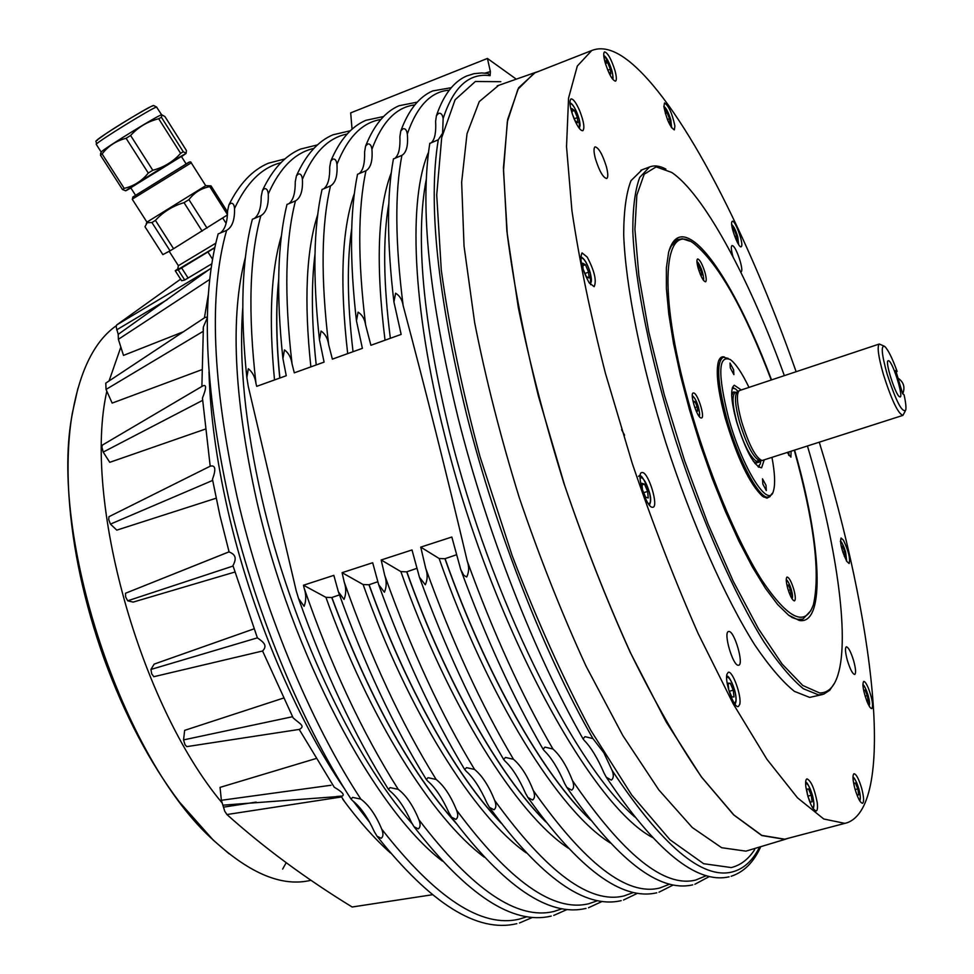 <?xml version="1.0" encoding="UTF-8"?>
<svg xmlns="http://www.w3.org/2000/svg" width="974" height="974" viewBox="0 0 974 974"><rect width="100%" height="100%" fill="white"/><g stroke="black" fill="none" stroke-linecap="round" stroke-linejoin="round"><path stroke-width="1.46" d="M466.704 576.998L463.794 575.305L460.726 569.522L451.826 537.027L420.744 547.12L425.711 568.317C427.756 574.27 427.623 579.749 425.297 584.753L419.441 577.241L412.002 549.957L381.175 559.977L384.706 575.305C386.775 581.405 386.666 587.042 384.413 592.229L378.667 584.668L372.677 562.741L342.093 572.675L344.187 581.928C346.281 588.199 346.233 594.03 344.029 599.424L338.38 591.79L333.839 575.354L303.486 585.216L304.144 588.138C306.274 594.615 306.274 600.666 304.132 606.303L298.568 598.56L296.193 590.719L248.26 386.349L246.848 377.559L248.321 368.744C252.473 372.019 255.03 376.95 256.004 383.561L256.686 386.349L286.259 375.721L282.923 358.639L284.457 349.909C288.584 352.917 291.129 357.616 292.078 363.996L294.294 372.835L324.086 362.121L319.46 339.743L321.043 331.05C325.158 333.851 327.69 338.343 328.628 344.528L332.365 359.138L362.389 348.339L356.447 320.836L358.091 312.167C362.206 314.76 364.726 319.07 365.652 325.109L370.899 345.283L401.154 334.399L393.922 301.916L395.614 293.223C399.717 295.646 402.225 299.809 403.163 305.69C425.188 388.358 446.542 473.461 467.216 561C469.249 566.819 469.078 572.152 466.704 576.998M544.381 750.857L543.09 749.25L544.953 747.119L552.94 749.006C560.233 755.471 566.746 766.014 572.505 780.649C574.258 785.373 573.978 788.526 571.641 790.121L566.868 787.442L564.603 783.4C558.029 768.389 551.296 757.541 544.381 750.857M505.031 761.12L503.655 759.476L505.457 757.443L513.493 759.282C520.956 765.661 527.567 776.095 533.35 790.608C535.103 795.295 534.836 798.424 532.534 800.007L527.896 797.462L525.558 793.335C518.972 778.433 512.129 767.695 505.031 761.12M466.205 771.25L464.744 769.582L466.473 767.634L474.557 769.436C482.191 775.706 488.899 786.042 494.695 800.433C496.46 805.084 496.216 808.189 493.94 809.759L489.447 807.361L487.012 803.124C480.426 788.343 473.486 777.715 466.205 771.25M427.878 781.233L426.356 779.553L428.012 777.69L436.145 779.456C443.937 785.628 450.743 795.855 456.562 810.137C458.328 814.751 458.084 817.831 455.856 819.39L451.498 817.113L448.977 812.791C442.379 798.132 435.341 787.613 427.878 781.233M390.075 791.095L388.456 789.39L390.063 787.613L398.232 789.33C406.182 795.417 413.073 805.535 418.905 819.718C420.683 824.296 420.464 827.352 418.248 828.886L414.023 826.731L411.43 822.336C404.819 807.787 397.696 797.365 390.075 791.095M611.27 780.101L606.339 777.276L604.172 773.332C597.622 758.21 590.975 747.253 584.266 740.459L583.049 738.876L584.997 736.661L592.923 738.584L603.795 752.719L612.183 770.544C613.937 775.255 613.632 778.445 611.27 780.101M220.879 232.518C225.177 228.963 227.405 221.792 227.563 211.005L228.866 204.978L230.668 203.274C232.944 202.884 234.235 204.637 234.527 208.546C234.844 219.881 232.202 227.161 226.613 230.375L218.152 233.918M381.138 838.273L377.035 836.216L374.369 831.759C367.746 817.32 360.538 807.008 352.746 800.835L351.054 799.106L352.6 797.402L360.818 799.094C368.915 805.072 375.891 815.104 381.747 829.166C383.525 833.707 383.318 836.739 381.138 838.273M254.981 217.908C259.096 214.402 261.178 207.267 261.215 196.492L262.432 190.527L264.295 188.725C266.511 188.226 267.826 189.979 268.264 193.996C268.714 205.344 266.231 212.588 260.825 215.729L252.363 219.284M395.554 157.715C398.89 154.44 400.338 147.427 399.888 136.664L400.777 131.003L402.895 128.775C405.221 128.239 406.694 129.98 407.315 134.01C408.325 145.418 406.523 152.528 401.909 155.353L393.435 158.957M359.771 173.031C363.314 169.695 364.921 162.658 364.593 151.895L365.567 146.149L367.612 144.03C369.913 143.507 371.35 145.248 371.922 149.278C372.786 160.673 370.814 167.82 365.981 170.73L357.519 174.309M324.427 188.177C328.153 184.78 329.918 177.694 329.723 166.944L330.783 161.112L332.767 159.115C335.032 158.592 336.432 160.345 336.955 164.363C337.674 175.746 335.531 182.929 330.503 185.912L322.041 189.492M431.762 142.204C434.915 139.002 436.194 132.026 435.622 121.251L436.413 115.699L438.604 113.337C440.978 112.801 442.5 114.555 443.146 118.56L442.61 133.207L438.276 139.793L429.79 143.409M289.497 203.128C293.418 199.682 295.341 192.572 295.256 181.809L296.4 175.904L298.324 174.005C300.564 173.494 301.928 175.247 302.403 179.265C302.987 190.636 300.674 197.844 295.451 200.912L286.989 204.479M377.656 581.795L368.976 584.765L363.132 584.558L342.093 572.675M456.489 554.766L444.948 558.723L439.128 558.492L420.744 547.12M416.775 568.378L406.706 571.835L400.874 571.616L381.175 559.977M339.476 594.883L331.744 597.537L325.913 597.342L303.486 585.216M764.213 459.923L761.571 467.824C754.071 466.339 745.682 450.767 736.393 421.109C730.938 400.265 730.244 388.297 734.274 385.229L741.263 389.965M733.97 388.078L732.545 387.262M718.849 360.38L721.673 357.726M728.114 358.335L723.073 357.251C716.243 362.328 717.4 382.502 726.555 417.773C738.28 460.946 760.682 501.829 769.265 496.983L772.37 493.234M762.837 484.102L762.52 478.843L766.014 485.296L766.319 490.567L762.837 484.102M730.293 367.953L730.001 363.058L733.605 369.718L733.897 374.625L730.293 367.953M771.968 457.439C774.829 472.707 775.365 483.713 773.587 490.421C769.204 510.814 742.188 468.324 728.455 417.493C717.655 373.894 718.288 354.585 730.342 359.576C735.833 363.728 742.042 372.993 748.994 387.396M899.489 396.71C895.617 394.994 885.439 363.667 887.838 360.867L888.848 360.745C893.426 363.278 904.286 399.291 899.733 396.832L899.489 396.71M897.139 371.423L895.739 370.437L899.185 382.1L902.654 393.788L904.042 394.701C905.735 402.335 906.307 407.485 905.735 410.151C902.18 413.195 895.97 401.105 887.071 373.894C881.616 354.159 880.813 344.991 884.66 346.403C887.996 349.496 892.147 357.823 897.139 371.423L896.202 372.007M883.783 345.965L879.291 344.029C876.953 346.33 878.317 356.472 883.394 374.442C891.527 399.949 898.016 413.597 902.886 415.387L905.15 411.296M732.253 388.139L735.492 388.882L738.146 391.451M902.764 415.423L762.045 460.532C755.641 457.804 748.775 444.643 741.445 421.024C737.062 404.514 736.259 394.458 739.023 390.866L739.729 390.477M759.89 460.629L759.72 460.641C753.413 457.963 746.656 445.021 739.449 421.803C735.151 405.574 734.359 395.7 737.087 392.157L737.501 391.889M670.331 246.994L677.916 239.348M689.714 241.187L682.409 238.74L676.869 239.799L672.121 244.267L669.016 250.829M724.425 357.008C721.503 356.204 719.445 357.921 718.24 362.133C715.768 372.945 718.094 391.597 725.216 418.089C737.281 458.267 749.749 484.346 762.593 496.338L766.94 498.152L770.178 496.484M693.975 393.058C698.127 394.458 705.103 417.335 701.572 417.98L700.83 417.919C696.714 416.714 689.629 393.593 693.196 392.985L693.975 393.058M705.006 272.61C706.418 277.931 706.6 280.999 705.553 281.803C703.338 281.267 700.866 276.701 698.151 268.118C696.739 262.797 696.556 259.741 697.603 258.95C699.831 259.498 702.303 264.051 705.006 272.61M791.083 451.303L790.9 457.159L787.272 452.52M787.71 588.296C786.018 581.807 785.811 578.057 787.065 577.046C789.11 577.412 791.375 581.6 793.847 589.611C795.539 596.088 795.758 599.85 794.492 600.885C792.459 600.532 790.194 596.332 787.71 588.296M794.309 450.268C814.106 521.808 820.485 573.211 813.448 604.501C805.486 627.5 788.258 619.342 761.753 580.029C736.393 540.217 707.027 469.273 688.338 401.373C657.353 290.52 663.635 219.637 694.231 243.804C718.593 263.917 744.258 309.306 771.238 379.994M788.477 615.081C794.175 619.05 799.045 620.328 803.063 618.928L810.916 610.625M311.01 880.265C282.886 887.156 250.72 874.116 214.523 841.146C122.821 760.95 47.592 533.338 72.685 411.99C80.404 369.487 94.941 340.73 116.283 325.73M606.352 166.517C608.129 173.409 608.251 177.402 606.705 178.51C603.137 177.767 599.387 171.193 595.443 158.811C593.677 151.92 593.556 147.951 595.09 146.867C598.681 147.646 602.431 154.209 606.352 166.517M733.045 256.868C731.194 250.306 730.841 246.556 731.985 245.582L732.898 245.825C736.892 248.187 744.16 271.271 741.068 271.77L740.617 271.77M847.331 660.275C845.274 652.47 844.933 647.978 846.309 646.785C848.464 647.211 850.923 651.923 853.711 660.944C855.781 668.736 856.122 673.241 854.734 674.458C852.603 674.057 850.132 669.321 847.331 660.275M729.027 631.481C734.566 631.396 744.051 664.268 738.742 665.205L738.268 665.266C732.789 665.705 723.134 632.37 728.479 631.529L729.027 631.481M587.225 257.099C594.505 270.991 596.818 280.853 594.14 286.697L589.063 282.63C581.721 268.69 579.384 258.78 582.05 252.899L587.225 257.099M579.7 110.793C583.828 121.58 584.875 128.215 582.842 130.699C580.614 130.93 577.704 126.997 574.124 118.901C569.973 108.041 568.926 101.393 570.959 98.934C573.223 98.727 576.133 102.672 579.7 110.793M615.008 70.688C616.603 76.739 616.773 80.233 615.507 81.159C612.305 80.306 608.823 74.024 605.061 62.336C603.478 56.285 603.308 52.803 604.562 51.89C607.8 52.791 611.27 59.049 615.008 70.688M674.909 125.999L674.312 129.919C670.088 127.107 666.618 119.388 663.903 106.763L664.499 102.927C668.724 105.74 672.194 113.434 674.909 125.999M741.616 246.191L741.153 246.775C738.596 248.626 729.976 225.591 731.839 221.853L732.278 221.293C734.859 219.527 743.381 242.282 741.616 246.191M846.783 561.389C841.682 550.663 839.771 542.859 841.061 537.989L843.447 540.205C848.524 550.907 850.424 558.686 849.133 563.544L846.783 561.389M867.091 701.718C863.207 690.968 862.063 684.211 863.682 681.423C864.863 681.301 866.458 683.602 868.455 688.338C872.314 699.028 873.447 705.773 871.852 708.585C870.671 708.731 869.088 706.442 867.091 701.718M854.977 788.964C852.713 780.211 852.384 775.134 854.003 773.746C856.268 774.099 858.8 778.871 861.6 788.051C863.877 796.793 864.206 801.882 862.574 803.319C860.334 802.978 857.79 798.193 854.977 788.964M805.924 787.272C805.315 782.256 805.656 779.444 806.947 778.835C811.074 780.758 814.483 788.636 817.198 802.479C817.831 807.568 817.49 810.417 816.188 811.05C812.048 809.114 808.627 801.188 805.924 787.272M726.884 674.398L728.187 672.328C732.411 669.99 741.896 696.24 739.753 704.299L738.414 706.491C734.213 708.914 724.607 682.226 726.884 674.398M642.743 472.548C649.037 473.839 658.643 506.127 653.043 507.259L652.093 507.271C645.847 506.358 636.046 473.571 641.683 472.536L642.743 472.548M771.53 379.897C746.644 313.129 715.342 256.235 693.074 241.028C681.203 232.883 673.058 236.621 668.627 252.217L666.374 267.85L666.399 288.596L668.773 313.945L673.484 343.201L680.461 375.44L689.458 409.591L700.221 444.461L712.335 478.806L725.399 511.411L738.925 541.167L752.439 567.087L765.491 588.393L777.654 604.537L788.587 615.166L799.301 620.462C826.074 625.405 821.192 542.408 794.589 450.171M802.491 619.111L797.414 619.391L791.813 617.406M807.458 446.043C836.021 542.177 850.046 636.509 837.896 675.055C834.134 687.108 828.034 693.074 819.597 692.952L802.771 685.477L782.073 664L758.454 628.79L733.252 581.271L708.037 523.975L684.527 460.483L664.341 395.042L648.83 332.097L638.883 275.739L634.926 229.316L636.85 195.08L644.191 174.224L656.135 166.895L671.78 172.459L674.41 174.358C706.868 199.159 750.735 282.35 784.338 375.635M665.875 169.074C659.69 165.763 654.211 165.081 649.463 167.029L639.748 177.402C635.085 189.711 632.771 207.693 632.808 231.337C634.951 282.935 650.401 359.82 675.566 439.98C701.536 520.031 734.469 594.615 764.103 642.134C778.555 663.598 791.655 679.146 803.416 688.764L818.537 694.888L823.687 694.182L829.738 690.262L834.535 683.127M822.458 694.535L809.674 697.408L794.37 691.345C782.487 681.776 769.265 666.289 754.728 644.885C724.912 597.512 691.905 523.075 665.972 443.133C640.868 363.071 625.6 286.246 623.689 234.649C623.774 210.993 626.209 192.986 631.006 180.64L642.073 169.78M845.115 823.298L784.752 839.186L761.851 835.4L733.872 814.958L701.718 777.252C678.622 743.746 655.015 702.534 630.909 653.627C607.106 601.141 585.033 545.075 564.664 485.417L538.452 396.272C524.061 337.783 513.675 283.848 507.296 234.466L503.509 170.547L507.332 121.75L517.924 89.267L534.215 73.111L536.09 72.38M819.28 442.245C873.921 618.575 896.555 805.084 847.039 822.799L844.811 823.359L823.761 819L797.511 797.828L766.903 759.257L733.215 703.849L698.163 633.575C674.726 580.37 652.738 523.61 632.223 463.307L605.438 373.346C590.439 314.407 579.274 260.155 571.921 210.603L566.527 146.636L568.56 98.057L577.314 66.025L591.778 50.502C603.332 45.888 617.126 50.636 633.185 64.722C684.759 109.952 748.763 236.609 796.123 371.715M130.735 187.763L181.383 156.449L186.144 163.949M227.551 211.967L211.017 185.864L205.77 185.669L146.94 222.133L132.257 199.256L133 198.708L191.233 162.816L205.721 185.693M147.184 222.705L144.992 226.759L162.877 254.628L170.06 250.817L151.932 222.535L147.184 222.705M315.807 758.6L220.051 787.382L221.366 800.287L224.726 811.196L226.918 814.532C264.137 847.843 305.885 878.67 352.162 907.001L432.298 894.753M223.411 805.133L341.192 796.318L344.699 801.846M180.628 279.161L116.673 324.975L116.174 326.887L118.207 334.374L118.378 339.305L123.491 355.4L183.453 331.744M203.262 273.694L118.207 334.374M108.966 516.707L108.698 519.495L110.439 524.109L116.807 530.136L216.143 498.213M205.027 317.463L207.377 317M207.365 317.67L203.383 326.911L203.14 329.565M202.227 386.264L202.385 386.167C206.573 383.829 206.598 387.798 202.446 398.062L202.568 399.912M210.201 466.229L210.323 466.144C215.449 464.939 216.167 469.334 212.466 479.305L212.673 480.413L110.439 524.109M500.819 81.694L475.373 81.499L455.102 99.774L441.697 137.638L436.717 195.007L441.283 270.042C449.221 327.788 462.114 389.917 479.951 456.429L512.105 555.448C536.82 620.012 563.069 678.342 590.853 730.439L631.724 795.028L670.002 839.771L703.642 863.707L731.267 867.566C740.581 865.277 748.373 859.299 754.643 849.645M498.651 85.359L479.269 101.588L467.021 133.718L461.652 182.26L464.038 246.057L474.642 322.589C485.734 378.789 500.587 437.046 519.179 497.349C539.523 557.189 561.803 613.425 586.007 666.07L622.763 735.443L658.826 789.902L692.271 827.51L721.649 847.709L745.926 851.142L785.787 839.138M789.257 838.017L784.788 839.357L761.778 835.534L733.641 814.873L701.304 776.814L666.179 721.917L630.117 652.117C606.242 599.217 584.108 542.774 563.739 482.763C545.026 422.326 529.893 364.008 518.351 307.808L506.894 231.362L503.448 167.772L507.637 119.534L518.618 87.782L535.274 72.49L538.111 71.589M125.512 190.721L122.48 189.516L124.185 188.372C133.913 186.071 141.936 180.957 148.279 173.055L152.784 170.267C163.888 167.333 173.177 161.696 180.628 153.332L183.282 151.786L186.156 153.186L186.436 150.532L164.91 116.539L161.867 114.847L161.404 117.27L158.713 118.755C147.646 121.507 138.271 127.083 130.601 135.483L126.096 138.296C116.247 140.78 108.248 146.003 102.1 153.953L100.444 155.17L100.979 152.687M181.529 156.668L185.997 153.49C183.879 154.002 123.783 191.221 125.914 190.709L130.881 187.982M161.891 114.847L161.526 114.859C159.298 114.542 104.108 148.474 101.43 151.81L101.235 152.2M902.74 393.849C905.272 387.262 903.689 382.039 898.028 378.168M605.718 64.515L605.378 60.692L607.691 62.64L610.381 69.227L610.795 73.89L608.592 72.052M605.621 63.444L607.691 62.64M610.381 69.227L607.8 70.225M734.396 230.302L732.959 230.814L732.716 229.036L734.396 230.302L736.648 235.903L737.233 240.274L735.918 239.312M736.648 235.903L734.822 236.56M841.317 546.828L841.183 545.976L842.571 546.402L844.726 551.722L845.493 556.604L844.288 556.251M841.317 546.791L842.571 546.402M844.726 551.722L842.851 552.282M854.381 786.7L853.857 783.23L855.403 783.035L857.826 788.843L858.727 794.857L857.193 795.088L855.878 791.947M853.894 783.437L855.403 783.035M857.826 788.843L855.135 789.561M728.053 683.139L730.281 683.249L733.239 690.14L734.006 696.946L731.778 696.873L728.796 689.957L728.053 683.139M728.126 683.87L730.281 683.249M733.239 690.14L729.356 691.26M582.696 263.175L585.447 264.733L588.6 272.148L589.027 278.04L586.287 276.519L583.109 269.08L582.696 263.175M582.866 265.659L585.447 264.733M588.6 272.148L584.972 273.438M183.282 151.786L161.404 117.27M180.628 153.332L158.713 118.755M152.784 170.267L130.601 135.483M148.279 173.055L126.096 138.296M124.185 188.372L102.1 153.953M122.48 189.516L100.444 155.17M490.372 71.613L485.101 73.087M436.413 115.699C443.547 94.88 453.616 81.646 466.619 76.009L473.961 73.695L481.667 72.953L488.035 73.427L490.105 75.668L490.385 71.613L487.426 58.452L350.689 112.874L352.052 129.189M487.426 58.452L516.281 79.162M212.466 479.305L219.881 515.404L229.085 551.917C233.65 553.877 237.887 556.544 232.956 565.614L233.09 566.077M229.036 551.868L125.5 593.263L125.646 596.952L127.679 600.8L133.146 602.102L234.868 572.042M102.367 445.094L101.893 447.005L103.195 452.082L109.758 462.333L205.112 429.181M105.789 383.123L106.044 389.43L112.156 403.102L201.508 369.816M253.97 628.863L154.16 664.11L150.946 669.442L151.713 673.886L153.843 676.674M150.946 669.442L257.38 637.848C263.041 641.842 268.094 645.312 262.578 650.985L293.137 717.875C299.31 723.572 305.848 725.983 299.371 729.392L299.31 729.404M283.337 698.127L184.646 730.366L183.562 739.899L185.011 744.72L186.801 746.62M292.577 716.791L293.137 717.875M221.366 800.287L331.014 785.251M299.201 729.416L334.216 787.187C342.921 792.325 345.32 795.356 341.411 796.306M120.849 347.085L109.051 380.968M106.836 391.219C82.607 497.897 139.404 704.275 222.194 803.026M211.772 263.832L184.719 280.025L181.639 280.743L175.223 270.723L178.644 268.386M214.767 247.652L213.671 248.358L214.377 249.478M213.671 248.358L207.925 251.962L212.539 259.206M207.925 251.962L181.614 267.923L188.14 278.101M181.614 267.923L178.205 269.871L184.719 280.025M178.205 269.871L175.223 270.723M227.417 214.95L173.579 248.723L155.426 220.38L151.932 222.535M173.579 248.723L170.06 250.817M202.166 231.142L184.037 202.665C172.788 205.952 163.242 211.857 155.426 220.38M207.024 228.086L188.932 199.633L184.037 202.665M227.441 214.56L209.775 186.643C201.228 188.299 194.289 192.621 188.932 199.633M211.017 185.864L209.775 186.643M572.018 111.389L574.429 110.464L577.399 117.574L577.777 122.761L575.171 120.837L572.225 113.788M577.399 117.574L574.307 118.755M572.176 113.654L571.811 108.504L574.429 110.464M647.637 491.432L648.221 497.97L645.628 497.203L642.463 489.849L641.89 483.299L644.484 484.115L647.637 491.432L643.692 492.71M642.024 484.906L644.484 484.115M806.74 789.415L808.542 788.94L811.232 795.247L812.109 801.821L810.283 802.101L807.97 796.671M811.232 795.247L807.823 796.172M807.458 794.857L806.716 789.171L808.542 788.94M863.731 690.493L865.07 690.116L867.298 695.57L868.151 700.976L866.775 700.939M867.298 695.57L865.131 696.179M863.914 691.65L863.658 690.042L865.07 690.116M665.388 113.374L667.105 112.716L669.54 118.755L670.039 123.162L668.383 121.799M669.54 118.755L667.446 119.546M665.437 113.775L665.145 111.06L667.105 112.716M77.896 388.407L72.271 413.426C68.192 437.606 67.072 464.939 68.923 495.437C72.429 548.35 84.202 602.943 104.242 659.228C124.757 715.22 149.826 762.825 179.435 802.028L213.33 840.209L229.219 853.894M282.643 869.088L285.747 863.5M768.949 497.081L763.677 497.069M693.61 402.335L695.119 401.836L697.214 406.876L697.664 411.138L696.02 410.346L694.572 406.864M697.214 406.876L694.888 407.643M693.841 404.563L693.476 401.032L695.119 401.836M787.211 585.532L788.453 585.155L790.377 589.769L790.961 594.091L789.634 593.823L788.964 592.229M790.377 589.769L788.331 590.378M787.467 587.383L787.126 584.863L788.453 585.155M698.029 267.704L698.808 266.304L700.817 270.127L701.925 274.778L701.036 275.63L700.136 273.925M700.793 275.179L701.925 274.778M698.967 270.772L700.817 270.127M760.828 460.592L760.292 463.928L758.04 466.729M758.795 467.264L759.318 465.937M621.595 429.668L624.565 435.147M500.94 822.969C455.942 775.925 405.525 686.926 368.976 584.765M369.097 584.729C405.44 686.28 455.479 774.878 500.283 822.093M279.769 378.058C276.068 340.608 275.691 307.747 278.661 279.465M278.637 280.719C275.825 308.721 276.239 341.156 279.891 378.009M590.548 820.047C543.687 776.01 486.403 676.09 444.948 558.723M445.081 558.674C486.343 675.506 543.297 775.097 590.037 819.402M545.793 821.898C499.625 776.083 445.702 681.556 406.706 571.835M406.828 571.787C445.629 680.948 499.199 775.109 545.209 821.143M388.833 203.603C382.819 237.936 383.33 282.825 390.355 338.282M351.711 228.586C346.805 261.409 347.243 302.451 353.038 351.699M426.295 179.253C415.119 236.938 422.935 321.408 449.744 432.651C490.141 596.502 573.528 763.993 634.78 816.942M314.979 254.263C311.132 284.992 311.546 321.883 316.221 364.946M242.745 308.052C238.776 361.476 245.168 425.017 261.921 498.651C290.934 625.345 352.856 756.749 412.075 823.675M455.978 823.188C409.932 771.432 368.525 696.203 331.744 597.537M331.878 597.488C368.367 695.46 409.482 770.349 455.223 822.178M760.049 460.617L756.311 461.226C749.956 456.855 743.503 443.986 736.977 422.619C732.411 405.221 731.827 395.225 735.2 392.632L735.358 392.583M758.661 461.067L755.483 462.76L753.304 461.238M731.693 395.359L733.422 391.962L736.101 392.339M696.97 262.079L701.524 269.457C703.374 274.838 703.922 278.247 703.143 279.721L703.082 279.769M786.249 580.236L786.456 580.236C788.063 581.125 789.719 584.376 791.424 589.988C792.702 594.907 792.885 597.805 791.959 598.693M692.295 396.418L692.94 396.479C694.888 397.94 696.751 401.617 698.504 407.497C699.746 412.379 699.831 415.143 698.735 415.788M663.927 106.982L664.84 107.323L670.757 119.778L671.244 127.241M862.903 685.331L863.013 685.319C864.571 686.025 866.288 689.446 868.175 695.606C869.709 701.39 869.977 704.75 868.978 705.7M805.62 783.632L806.07 783.413C808.067 783.936 810.161 787.832 812.353 795.101C814.325 803.026 814.349 807.202 812.426 807.592M640.088 478.295L641.562 477.637C644.325 479.245 646.882 484.005 649.244 491.919C651.18 500.1 650.851 503.972 648.27 503.558M569.973 104.023L571.665 104.096C574.417 106.738 576.876 111.62 579.019 118.767C580.48 124.575 580.382 127.521 578.726 127.582M133.304 196.748L132.671 197.235M132.281 199.293L133.231 196.809L186.618 163.681C189.516 161.611 191.05 161.307 191.208 162.78M215.778 243.208L178.388 265.683L177.585 269.628L178.376 268.897L177.585 269.749L214.804 247.506M169.172 251.292L178.339 265.61M226.918 814.532L341.533 796.951M116.673 329.869L167.26 299.615M208.984 371.995C210.201 414.291 216.508 460.495 227.904 510.607C251.097 612.536 296.218 718.995 344.942 789.439M612.183 770.544C662.235 845.797 702.242 879.595 732.204 871.961C743.6 869.027 752.719 860.724 759.562 847.088M438.276 139.793C427.903 202.775 437.423 294.696 466.85 415.545C495.985 530.976 544.356 653.931 592.923 738.584M381.747 829.166C435.816 898.296 481.716 928.271 519.446 919.079L526.983 916.717M572.505 780.649C623.299 854.819 664.39 887.959 695.765 880.033L706.272 875.687M533.35 790.608C584.863 863.731 626.988 896.202 659.727 888.02L669.686 884.161M494.695 800.433C546.901 872.534 590.025 904.359 624.078 895.91L633.477 892.488M456.562 810.137C509.414 881.226 553.5 912.419 588.82 903.714L597.622 900.682M418.905 819.718C472.39 889.81 517.401 920.393 553.95 911.445L562.12 908.754M428.511 152.309C408.228 198.367 411.941 306.116 444.254 433.515C490.007 620.45 589.684 804.707 652.568 837.518M226.613 230.375C208.667 293.43 212.149 382.21 237.072 496.74C262.079 606.072 309.476 720.772 360.818 799.094M245.46 257.087C230.022 315.466 233.687 396.284 256.43 499.552C291.287 653.7 374.174 809.272 442.354 861.053M96.329 144.481L96.243 144.347C95.683 142.703 154.075 106.677 156.607 107.091L161.635 114.847M580.723 258.512L582.501 258.134C585.411 260.435 588.004 265.415 590.293 273.097C591.997 280.147 591.729 283.531 589.489 283.251M726.616 677.721L727.541 677.21C729.94 678.111 732.29 682.445 734.615 690.189C736.661 698.711 736.466 702.911 734.031 702.802M852.993 778.007L853.175 777.946C854.88 778.445 856.755 782.025 858.776 788.709C860.541 795.563 860.736 799.386 859.348 800.178M840.44 541.702L840.611 541.727C842.145 542.749 843.801 546.158 845.578 551.978L846.443 560.829M731.754 225.079L737.695 236.682L738.377 244.182M603.843 56.407L605.171 56.748L611.806 70.42C613.084 75.29 613.145 77.92 611.989 78.322M152.431 106.081C149.497 105.837 90.533 142.533 97.437 140.293M347.182 134.022C328.445 137.614 313.531 152.687 302.403 179.265M325.913 597.342C369.012 718.215 432.298 818.464 484.212 857.144M353.294 801.261L369.706 822.421M317.767 214.402C306.201 250.233 303.9 301.051 310.864 366.869M330.503 185.912C321.298 225.018 320.677 277.894 328.628 344.528M354.378 193.449C341.777 229.328 339.549 282.716 347.694 353.623M380.834 119.51C362.255 122.42 347.621 137.371 336.955 164.363M365.981 170.73C357.811 208.789 357.689 260.253 365.652 325.109M391.292 172.751C377.693 208.278 375.599 264.088 385.034 340.194M414.863 104.9C396.418 107.043 382.112 121.835 371.922 149.278M449.27 90.18C430.971 91.471 416.982 106.081 407.315 134.01M400.874 571.616C447.943 705.286 516.463 813.887 568.195 848.098M439.128 558.492C488.254 698.796 559.21 811.549 610.333 842.997M281.462 235.611C270.942 271.028 268.629 319.131 274.522 379.945M363.132 584.558C408.203 711.763 474.168 816.2 526.155 852.822M304.144 588.138C330.953 665.68 362.316 732.74 398.232 789.33M344.187 581.928C370.863 657.9 401.507 723.743 436.145 779.456M384.706 575.305C411.198 649.828 441.149 714.539 474.557 769.436M425.711 568.317C451.985 641.489 481.241 705.139 513.493 759.282M295.451 200.912C285.199 241.126 284.067 295.487 292.078 363.996M260.825 215.729C249.49 257.112 247.871 313.056 256.004 383.561M490.105 75.668C469.042 72.733 453.385 87.027 443.146 118.56M401.909 155.353C394.726 192.414 395.14 242.526 403.163 305.69M467.216 561C493.246 632.893 521.821 695.558 552.94 749.006M313.884 148.413C295.012 152.626 279.806 167.82 268.264 193.996M280.938 162.695C261.933 167.467 246.459 182.747 234.527 208.546M127.679 600.8L233.066 566.04M103.195 452.082L202.592 400.375M106.044 389.43L202.969 331.452M183.562 739.899L292.541 716.718M256.186 802.077L223.545 807.154M118.378 339.305L209.714 279.453M208.704 269.835L116.673 324.975M188.566 162.573L133.426 196.663M788.867 455.455L788.891 451.997L788.648 455.114M460.726 569.522C485.795 637.836 513.249 697.737 543.09 749.25M419.441 577.241C444.741 646.639 472.804 707.38 503.655 759.476M378.667 584.668C404.161 655.21 432.858 716.852 464.744 769.582M338.38 591.79C364.057 663.538 393.374 726.129 426.356 779.553M298.568 598.56C324.391 671.622 354.353 735.236 388.456 789.39M729.088 876.819C696.763 884.246 655.855 851.057 606.339 777.276M429.802 143.3C419.733 207.413 429.181 299.018 458.157 418.089C486.927 532.437 534.629 654.09 583.049 738.876M284.956 158.908L268.374 163.218C252.485 169.902 239.324 183.83 228.866 204.978M516.841 923.681C477.479 933.068 430.873 903.921 377.035 836.216M317.463 144.895L300.503 149.083C285.065 155.609 272.379 169.415 262.432 190.527M393.447 158.847C386.739 195.056 386.897 242.709 393.91 301.83M417.237 102.148L399.06 105.728C385.047 111.73 373.882 125.208 365.567 146.149M383.598 116.515L365.834 120.338C351.334 126.523 339.658 140.11 330.783 161.112M252.388 219.187C241.869 259.303 240.018 312.094 246.848 377.559M287.013 204.37C277.48 243.451 276.117 294.866 282.923 358.639M692.709 884.855C659.13 892.634 617.187 860.164 566.868 787.442M656.744 892.793C621.936 900.913 578.994 869.149 527.896 797.462M621.181 900.646C585.179 909.095 541.276 878 489.447 807.361M586.007 908.401C548.861 917.191 504.021 886.754 451.498 817.113M551.235 916.084C512.957 925.178 467.228 895.398 414.023 826.731M451.279 87.684L432.651 90.947C419.137 96.779 408.508 110.123 400.777 131.003M357.543 174.212C349.909 211.309 349.544 260.143 356.435 320.702M322.065 189.382C313.494 227.466 312.617 277.59 319.46 339.743M218.176 233.821C200.741 297.898 204.297 386.301 228.841 499.029C253.508 607.204 300.065 720.577 351.054 799.106M350.348 130.76L332.986 134.789C318.011 141.145 305.824 154.842 296.4 175.904M721.369 357.823L723.073 357.251M759.72 460.641L762.045 460.532M737.549 391.852L735.321 392.595M696.934 261.58C698.054 262.079 699.588 264.697 701.536 269.421C703.459 275.764 704.068 279.343 703.362 280.171M792.276 599.168L791.46 590.025C789.33 583.694 787.601 580.248 786.249 579.676M699.149 416.373C699.916 415.667 699.722 412.733 698.565 407.582C696.727 401.276 694.645 397.331 692.283 395.7M670.806 119.826C668.481 112.448 666.167 107.944 663.854 106.312M869.307 706.247L868.199 695.619C865.716 688.375 863.938 684.734 862.867 684.698M813.095 808.651C814.41 806.655 814.179 802.138 812.401 795.101C808.931 785.616 806.679 781.379 805.632 782.39M649.317 491.967C643.936 478.295 640.344 473.121 638.53 476.444M579.092 118.852C576.072 109.441 573.004 104.035 569.887 102.672M147.013 222.096L146.246 223.557M208.399 294.221L204.406 317.877M203.383 326.911L201.886 386.471M202.446 398.062L210.201 466.205M125.232 190.721L125.914 190.709M153.868 105.642L156.717 107.091M101.211 152.09L96.243 144.347C97.449 139.124 90.911 144.542 106.434 133.353C125.549 120.484 156.619 102.903 153.429 105.691M590.378 273.158C587.602 263.881 584.363 258.402 580.674 256.734M734.98 704.202C736.587 701.937 736.49 697.274 734.676 690.225C731.121 680.169 728.442 675.445 726.653 676.041M859.799 800.92C860.76 798.802 860.432 794.723 858.812 788.709C856.256 781.233 854.308 777.374 852.968 777.142M846.71 561.28L845.615 552.014C843.094 544.709 841.353 541.106 840.404 541.179M738.657 244.62L737.744 236.767C735.857 230.485 733.836 226.418 731.705 224.544M611.867 70.493C609.152 62.019 606.449 57.003 603.758 55.457M612.536 79.077C613.389 79.43 613.182 76.593 611.891 70.566M590.561 284.639L590.39 273.244M101.43 151.81L100.529 153.539M535.274 72.49L497.19 85.87M553.78 915.402L567.111 909.497M588.466 907.756L602.115 901.449M623.53 900.013L637.483 893.292M658.996 892.196L673.241 884.976M694.852 884.282L709.376 876.515M437.862 140L437.229 140.28M401.483 155.572L400.825 155.852M365.542 170.949L364.873 171.241M330.04 186.144L329.346 186.448M226.102 230.631L225.359 230.948M260.338 215.985L259.595 216.289M294.976 201.155L294.258 201.46M519.483 922.975L532.486 917.411M731.121 876.271C743.832 872.132 753.706 862.282 760.731 846.723M210.323 466.144L108.905 516.731M229.012 551.844L125.5 593.263M202.385 386.167L102.294 445.142M205.258 317.305L105.716 383.172M153.746 676.723L262.542 651.009M186.764 746.632L299.371 729.392M232.956 565.614L257.38 637.848M342.738 799.179C358.627 820.802 374.552 838.748 390.513 853.029M336.554 796.501L341.399 796.087M211.139 268.106L199.427 276.421M222.693 217.993L226.102 223.363M135.544 195.263L130.711 187.714M534.215 73.111L591.778 50.502M640.904 170.207L649.463 167.029M579.53 128.653L579.116 118.938M649.414 505.116C651.107 501.951 651.082 497.58 649.329 492.016M671.622 127.801L670.818 119.899M213.33 840.209L214.523 841.146M72.271 413.426L72.685 411.99M737.087 392.157L739.023 390.866M879.291 344.029L739.57 390.537M754.911 463.454L759.696 461.907"/></g></svg>
